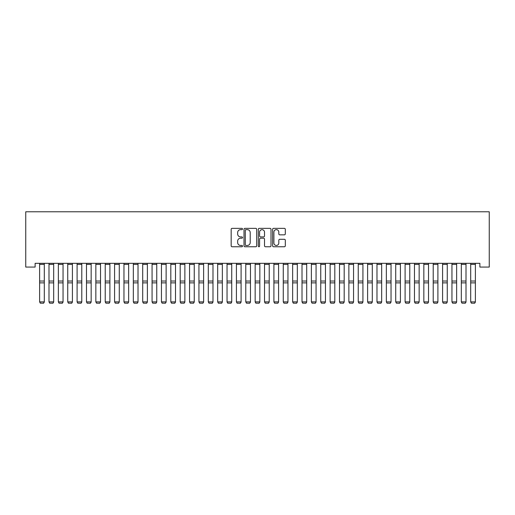 <?xml version="1.0" encoding="UTF-8"?>
<svg xmlns="http://www.w3.org/2000/svg" width="515" height="515" viewBox="0 0 515 515"><rect width="100%" height="100%" fill="white"/><g stroke="black" fill="none" stroke-linecap="round" stroke-linejoin="round"><path stroke-width="0.77" d="M242.507 229.001A0.644 0.644 0 0 0 241.863 228.357L232.091 228.357A0.921 0.921 0 0 0 231.171 229.278L231.171 245.835A0.921 0.921 0 0 0 232.091 246.756L241.863 246.756A0.644 0.644 0 0 0 242.507 246.106A0.644 0.644 0 0 0 241.863 245.462L240.595 245.462A2.942 2.942 0 0 1 237.653 242.52L237.653 241.142A2.942 2.942 0 0 1 240.595 238.2L241.863 238.2A0.644 0.644 0 0 0 242.507 237.557A0.644 0.644 0 0 0 241.863 236.913L240.595 236.913A2.942 2.942 0 0 1 237.653 233.965L237.653 232.587A2.942 2.942 0 0 1 240.595 229.645L241.863 229.645A0.644 0.644 0 0 0 242.507 229.001M284.383 234.84A0.921 0.921 0 0 0 285.304 233.919L285.304 229.278A0.921 0.921 0 0 0 284.383 228.357L273.529 228.357A0.921 0.921 0 0 0 272.609 229.278L272.609 245.835A0.921 0.921 0 0 0 273.529 246.756L284.383 246.756A0.921 0.921 0 0 0 285.304 245.835L285.304 240.222A0.921 0.921 0 0 0 284.383 239.301L279.735 239.301A0.921 0.921 0 0 0 278.815 240.222L278.815 243.003A2.459 2.459 0 0 1 276.355 245.462A2.459 2.459 0 0 1 273.896 243.003L273.896 232.104A2.459 2.459 0 0 1 276.355 229.645A2.459 2.459 0 0 1 278.815 232.104L278.815 233.919A0.921 0.921 0 0 0 279.735 234.84L284.383 234.84M479.877 263.326L35.123 263.326L35.123 267.073L25.75 267.073L25.75 211.781L489.25 211.781L489.25 267.073L479.877 267.073L479.877 263.326M256.695 229.278A0.921 0.921 0 0 0 255.775 228.357L244.921 228.357A0.921 0.921 0 0 0 244.001 229.278L244.001 245.835A0.921 0.921 0 0 0 244.921 246.756L255.775 246.756A0.921 0.921 0 0 0 256.695 245.835L256.695 229.278M259.225 228.357L270.079 228.357A0.921 0.921 0 0 1 270.999 229.278L270.999 245.835A0.921 0.921 0 0 1 270.079 246.756L265.431 246.756A0.921 0.921 0 0 1 264.517 245.835L264.517 239.121A0.921 0.921 0 0 0 263.596 238.2L260.513 238.2A0.921 0.921 0 0 0 259.592 239.121L259.592 246.106A0.644 0.644 0 0 1 258.948 246.756A0.644 0.644 0 0 1 258.305 246.106L258.305 229.278A0.921 0.921 0 0 1 259.225 228.357M245.932 229.645A0.644 0.644 0 0 0 245.288 230.289L245.288 244.818A0.644 0.644 0 0 0 245.932 245.462L247.264 245.462A2.942 2.942 0 0 0 250.213 242.52L250.213 232.587A2.942 2.942 0 0 0 247.264 229.645L245.932 229.645M264.517 232.149A2.459 2.459 0 0 0 262.051 229.69A2.459 2.459 0 0 0 259.592 232.149L259.592 235.992A0.921 0.921 0 0 0 260.513 236.913L263.596 236.913A0.921 0.921 0 0 0 264.517 235.992L264.517 232.149M44.303 263.326L44.303 302.048L43.601 303.219L40.325 303.155L43.601 303.219M40.325 303.219L39.616 301.887L44.303 301.887L43.601 303.155M39.616 263.326L39.616 301.887L40.325 303.155M53.676 263.326L53.676 302.048L52.974 303.219L49.691 303.155L52.974 303.219M49.691 303.219L48.989 301.887L53.676 301.887L52.974 303.155M48.989 263.326L48.989 301.887L49.691 303.155M63.049 263.326L63.049 302.048L62.347 303.219L59.064 303.155L62.347 303.219M59.064 303.219L58.362 301.887L63.049 301.887L62.347 303.155M58.362 263.326L58.362 301.887L59.064 303.155M72.415 263.326L72.415 302.048L71.714 303.219L68.437 303.155L71.714 303.219M68.437 303.219L67.735 301.887L72.415 301.887L71.714 303.155M67.735 263.326L67.735 301.887L68.437 303.155M81.788 263.326L81.788 302.048L81.087 303.219L77.81 303.155L81.087 303.219M77.81 303.219L77.102 301.887L81.788 301.887L81.087 303.155M77.102 263.326L77.102 301.887L77.81 303.155M91.161 263.326L91.161 302.048L90.46 303.219L87.177 303.155L90.46 303.219M87.177 303.219L86.475 301.887L91.161 301.887L90.46 303.155M86.475 263.326L86.475 301.887L87.177 303.155M100.534 263.326L100.534 302.048L99.826 303.219L96.55 303.155L99.826 303.219M96.55 303.219L95.848 301.887L100.534 301.887L99.826 303.155M95.848 263.326L95.848 301.887L96.55 303.155M109.901 263.326L109.901 302.048L109.199 303.219L105.923 303.155L109.199 303.219M105.923 303.219L105.221 301.887L109.901 301.887L109.199 303.155M105.221 263.326L105.221 301.887L105.923 303.155M119.274 263.326L119.274 302.048L118.572 303.219L115.289 303.155L118.572 303.219M115.289 303.219L114.588 301.887L119.274 301.887L118.572 303.155M114.588 263.326L114.588 301.887L115.289 303.155M128.647 263.326L128.647 302.048L127.945 303.219L124.662 303.155L127.945 303.219M124.662 303.219L123.961 301.887L128.647 301.887L127.945 303.155M123.961 263.326L123.961 301.887L124.662 303.155M138.02 263.326L138.02 302.048L137.312 303.219L134.035 303.155L137.312 303.219M134.035 303.219L133.334 301.887L138.02 301.887L137.312 303.155M133.334 263.326L133.334 301.887L134.035 303.155M147.387 263.326L147.387 302.048L146.685 303.219L143.408 303.155L146.685 303.219M143.408 303.219L142.7 301.887L147.387 301.887L146.685 303.155M142.7 263.326L142.7 301.887L143.408 303.155M156.76 263.326L156.76 302.048L156.058 303.219L152.775 303.155L156.058 303.219M152.775 303.219L152.073 301.887L156.76 301.887L156.058 303.155M152.073 263.326L152.073 301.887L152.775 303.155M166.133 263.326L166.133 302.048L165.431 303.219L162.148 303.155L165.431 303.219M162.148 303.219L161.446 301.887L166.133 301.887L165.431 303.155M161.446 263.326L161.446 301.887L162.148 303.155M175.499 263.326L175.499 302.048L174.797 303.219L171.521 303.155L174.797 303.219M171.521 303.219L170.819 301.887L175.499 301.887L174.797 303.155M170.819 263.326L170.819 301.887L171.521 303.155M184.872 263.326L184.872 302.048L184.17 303.219L180.887 303.155L184.17 303.219M180.887 303.219L180.186 301.887L184.872 301.887L184.17 303.155M180.186 263.326L180.186 301.887L180.887 303.155M194.245 263.326L194.245 302.048L193.543 303.219L190.26 303.155L193.543 303.219M190.26 303.219L189.559 301.887L194.245 301.887L193.543 303.155M189.559 263.326L189.559 301.887L190.26 303.155M203.618 263.326L203.618 302.048L202.91 303.219L199.633 303.155L202.91 303.219M199.633 303.219L198.932 301.887L203.618 301.887L202.91 303.155M198.932 263.326L198.932 301.887L199.633 303.155M212.985 263.326L212.985 302.048L212.283 303.219L209.006 303.155L212.283 303.219M209.006 303.219L208.298 301.887L212.985 301.887L212.283 303.155M208.298 263.326L208.298 301.887L209.006 303.155M222.358 263.326L222.358 302.048L221.656 303.219L218.373 303.155L221.656 303.219M218.373 303.219L217.671 301.887L222.358 301.887L221.656 303.155M217.671 263.326L217.671 301.887L218.373 303.155M231.731 263.326L231.731 302.048L231.029 303.219L227.746 303.155L231.029 303.219M227.746 303.219L227.044 301.887L231.731 301.887L231.029 303.155M227.044 263.326L227.044 301.887L227.746 303.155M241.097 263.326L241.097 302.048L240.396 303.219L237.119 303.155L240.396 303.219M237.119 303.219L236.417 301.887L241.097 301.887L240.396 303.155M236.417 263.326L236.417 301.887L237.119 303.155M250.47 263.326L250.47 302.048L249.769 303.219L246.492 303.155L249.769 303.219M246.492 303.219L245.784 301.887L250.47 301.887L249.769 303.155M245.784 263.326L245.784 301.887L246.492 303.155M259.843 263.326L259.843 302.048L259.142 303.219L255.858 303.155L259.142 303.219M255.858 303.219L255.157 301.887L259.843 301.887L259.142 303.155M255.157 263.326L255.157 301.887L255.858 303.155M269.216 263.326L269.216 302.048L268.508 303.219L265.231 303.155L268.508 303.219M265.231 303.219L264.53 301.887L269.216 301.887L268.508 303.155M264.53 263.326L264.53 301.887L265.231 303.155M278.583 263.326L278.583 302.048L277.881 303.219L274.604 303.155L277.881 303.219M274.604 303.219L273.903 301.887L278.583 301.887L277.881 303.155M273.903 263.326L273.903 301.887L274.604 303.155M287.956 263.326L287.956 302.048L287.254 303.219L283.971 303.155L287.254 303.219M283.971 303.219L283.269 301.887L287.956 301.887L287.254 303.155M283.269 263.326L283.269 301.887L283.971 303.155M297.329 263.326L297.329 302.048L296.627 303.219L293.344 303.155L296.627 303.219M293.344 303.219L292.642 301.887L297.329 301.887L296.627 303.155M292.642 263.326L292.642 301.887L293.344 303.155M306.702 263.326L306.702 302.048L305.994 303.219L302.717 303.155L305.994 303.219M302.717 303.219L302.015 301.887L306.702 301.887L305.994 303.155M302.015 263.326L302.015 301.887L302.717 303.155M316.068 263.326L316.068 302.048L315.367 303.219L312.09 303.155L315.367 303.219M312.09 303.219L311.382 301.887L316.068 301.887L315.367 303.155M311.382 263.326L311.382 301.887L312.09 303.155M325.441 263.326L325.441 302.048L324.74 303.219L321.457 303.155L324.74 303.219M321.457 303.219L320.755 301.887L325.441 301.887L324.74 303.155M320.755 263.326L320.755 301.887L321.457 303.155M334.814 263.326L334.814 302.048L334.113 303.219L330.83 303.155L334.113 303.219M330.83 303.219L330.128 301.887L334.814 301.887L334.113 303.155M330.128 263.326L330.128 301.887L330.83 303.155M344.181 263.326L344.181 302.048L343.479 303.219L340.203 303.155L343.479 303.219M340.203 303.219L339.501 301.887L344.181 301.887L343.479 303.155M339.501 263.326L339.501 301.887L340.203 303.155M353.554 263.326L353.554 302.048L352.852 303.219L349.569 303.155L352.852 303.219M349.569 303.219L348.867 301.887L353.554 301.887L352.852 303.155M348.867 263.326L348.867 301.887L349.569 303.155M362.927 263.326L362.927 302.048L362.225 303.219L358.942 303.155L362.225 303.219M358.942 303.219L358.24 301.887L362.927 301.887L362.225 303.155M358.24 263.326L358.24 301.887L358.942 303.155M372.3 263.326L372.3 302.048L371.592 303.219L368.315 303.155L371.592 303.219M368.315 303.219L367.613 301.887L372.3 301.887L371.592 303.155M367.613 263.326L367.613 301.887L368.315 303.155M381.667 263.326L381.667 302.048L380.965 303.219L377.688 303.155L380.965 303.219M377.688 303.219L376.98 301.887L381.667 301.887L380.965 303.155M376.98 263.326L376.98 301.887L377.688 303.155M391.04 263.326L391.04 302.048L390.338 303.219L387.055 303.155L390.338 303.219M387.055 303.219L386.353 301.887L391.04 301.887L390.338 303.155M386.353 263.326L386.353 301.887L387.055 303.155M400.413 263.326L400.413 302.048L399.711 303.219L396.428 303.155L399.711 303.219M396.428 303.219L395.726 301.887L400.413 301.887L399.711 303.155M395.726 263.326L395.726 301.887L396.428 303.155M409.779 263.326L409.779 302.048L409.077 303.219L405.801 303.155L409.077 303.219M405.801 303.219L405.099 301.887L409.779 301.887L409.077 303.155M405.099 263.326L405.099 301.887L405.801 303.155M419.152 263.326L419.152 302.048L418.45 303.219L415.174 303.155L418.45 303.219M415.174 303.219L414.466 301.887L419.152 301.887L418.45 303.155M414.466 263.326L414.466 301.887L415.174 303.155M428.525 263.326L428.525 302.048L427.823 303.219L424.54 303.155L427.823 303.219M424.54 303.219L423.839 301.887L428.525 301.887L427.823 303.155M423.839 263.326L423.839 301.887L424.54 303.155M437.898 263.326L437.898 302.048L437.19 303.219L433.913 303.155L437.19 303.219M433.913 303.219L433.212 301.887L437.898 301.887L437.19 303.155M433.212 263.326L433.212 301.887L433.913 303.155M447.265 263.326L447.265 302.048L446.563 303.219L443.286 303.155L446.563 303.219M443.286 303.219L442.585 301.887L447.265 301.887L446.563 303.155M442.585 263.326L442.585 301.887L443.286 303.155M456.638 263.326L456.638 302.048L455.936 303.219L452.653 303.155L455.936 303.219M452.653 303.219L451.951 301.887L456.638 301.887L455.936 303.155M451.951 263.326L451.951 301.887L452.653 303.155M466.011 263.326L466.011 302.048L465.309 303.219L462.026 303.155L465.309 303.219M462.026 303.219L461.324 301.887L466.011 301.887L465.309 303.155M461.324 263.326L461.324 301.887L462.026 303.155M475.384 263.326L475.384 302.048L474.676 303.219L471.399 303.155L474.676 303.219M471.399 303.219L470.697 301.887L475.384 301.887L474.676 303.155M470.697 263.326L470.697 301.887L471.399 303.155M44.303 263.345L39.616 263.345M44.303 281.042L39.616 281.042M44.303 282.877L39.616 282.877M44.303 264.401L39.616 264.401M53.676 263.345L48.989 263.345M53.676 281.042L48.989 281.042M53.676 282.877L48.989 282.877M53.676 264.401L48.989 264.401M63.049 263.345L58.362 263.345M63.049 281.042L58.362 281.042M63.049 282.877L58.362 282.877M63.049 264.401L58.362 264.401M72.415 263.345L67.735 263.345M72.415 281.042L67.735 281.042M72.415 282.877L67.735 282.877M72.415 264.401L67.735 264.401M81.788 263.345L77.102 263.345M81.788 281.042L77.102 281.042M81.788 282.877L77.102 282.877M81.788 264.401L77.102 264.401M91.161 263.345L86.475 263.345M91.161 281.042L86.475 281.042M91.161 282.877L86.475 282.877M91.161 264.401L86.475 264.401M100.534 263.345L95.848 263.345M100.534 281.042L95.848 281.042M100.534 282.877L95.848 282.877M100.534 264.401L95.848 264.401M109.901 263.345L105.221 263.345M109.901 281.042L105.221 281.042M109.901 282.877L105.221 282.877M109.901 264.401L105.221 264.401M119.274 263.345L114.588 263.345M119.274 281.042L114.588 281.042M119.274 282.877L114.588 282.877M119.274 264.401L114.588 264.401M128.647 263.345L123.961 263.345M128.647 281.042L123.961 281.042M128.647 282.877L123.961 282.877M128.647 264.401L123.961 264.401M138.02 263.345L133.334 263.345M138.02 281.042L133.334 281.042M138.02 282.877L133.334 282.877M138.02 264.401L133.334 264.401M147.387 263.345L142.7 263.345M147.387 281.042L142.7 281.042M147.387 282.877L142.7 282.877M147.387 264.401L142.7 264.401M156.76 263.345L152.073 263.345M156.76 281.042L152.073 281.042M156.76 282.877L152.073 282.877M156.76 264.401L152.073 264.401M166.133 263.345L161.446 263.345M166.133 281.042L161.446 281.042M166.133 282.877L161.446 282.877M166.133 264.401L161.446 264.401M175.499 263.345L170.819 263.345M175.499 281.042L170.819 281.042M175.499 282.877L170.819 282.877M175.499 264.401L170.819 264.401M184.872 263.345L180.186 263.345M184.872 281.042L180.186 281.042M184.872 282.877L180.186 282.877M184.872 264.401L180.186 264.401M194.245 263.345L189.559 263.345M194.245 281.042L189.559 281.042M194.245 282.877L189.559 282.877M194.245 264.401L189.559 264.401M203.618 263.345L198.932 263.345M203.618 281.042L198.932 281.042M203.618 282.877L198.932 282.877M203.618 264.401L198.932 264.401M212.985 263.345L208.298 263.345M212.985 281.042L208.298 281.042M212.985 282.877L208.298 282.877M212.985 264.401L208.298 264.401M222.358 263.345L217.671 263.345M222.358 281.042L217.671 281.042M222.358 282.877L217.671 282.877M222.358 264.401L217.671 264.401M231.731 263.345L227.044 263.345M231.731 281.042L227.044 281.042M231.731 282.877L227.044 282.877M231.731 264.401L227.044 264.401M241.097 263.345L236.417 263.345M241.097 281.042L236.417 281.042M241.097 282.877L236.417 282.877M241.097 264.401L236.417 264.401M250.47 263.345L245.784 263.345M250.47 281.042L245.784 281.042M250.47 282.877L245.784 282.877M250.47 264.401L245.784 264.401M259.843 263.345L255.157 263.345M259.843 281.042L255.157 281.042M259.843 282.877L255.157 282.877M259.843 264.401L255.157 264.401M269.216 263.345L264.53 263.345M269.216 281.042L264.53 281.042M269.216 282.877L264.53 282.877M269.216 264.401L264.53 264.401M278.583 263.345L273.903 263.345M278.583 281.042L273.903 281.042M278.583 282.877L273.903 282.877M278.583 264.401L273.903 264.401M287.956 263.345L283.269 263.345M287.956 281.042L283.269 281.042M287.956 282.877L283.269 282.877M287.956 264.401L283.269 264.401M297.329 263.345L292.642 263.345M297.329 281.042L292.642 281.042M297.329 282.877L292.642 282.877M297.329 264.401L292.642 264.401M306.702 263.345L302.015 263.345M306.702 281.042L302.015 281.042M306.702 282.877L302.015 282.877M306.702 264.401L302.015 264.401M316.068 263.345L311.382 263.345M316.068 281.042L311.382 281.042M316.068 282.877L311.382 282.877M316.068 264.401L311.382 264.401M325.441 263.345L320.755 263.345M325.441 281.042L320.755 281.042M325.441 282.877L320.755 282.877M325.441 264.401L320.755 264.401M334.814 263.345L330.128 263.345M334.814 281.042L330.128 281.042M334.814 282.877L330.128 282.877M334.814 264.401L330.128 264.401M344.181 263.345L339.501 263.345M344.181 281.042L339.501 281.042M344.181 282.877L339.501 282.877M344.181 264.401L339.501 264.401M353.554 263.345L348.867 263.345M353.554 281.042L348.867 281.042M353.554 282.877L348.867 282.877M353.554 264.401L348.867 264.401M362.927 263.345L358.24 263.345M362.927 281.042L358.24 281.042M362.927 282.877L358.24 282.877M362.927 264.401L358.24 264.401M372.3 263.345L367.613 263.345M372.3 281.042L367.613 281.042M372.3 282.877L367.613 282.877M372.3 264.401L367.613 264.401M381.667 263.345L376.98 263.345M381.667 281.042L376.98 281.042M381.667 282.877L376.98 282.877M381.667 264.401L376.98 264.401M391.04 263.345L386.353 263.345M391.04 281.042L386.353 281.042M391.04 282.877L386.353 282.877M391.04 264.401L386.353 264.401M400.413 263.345L395.726 263.345M400.413 281.042L395.726 281.042M400.413 282.877L395.726 282.877M400.413 264.401L395.726 264.401M409.779 263.345L405.099 263.345M409.779 281.042L405.099 281.042M409.779 282.877L405.099 282.877M409.779 264.401L405.099 264.401M419.152 263.345L414.466 263.345M419.152 281.042L414.466 281.042M419.152 282.877L414.466 282.877M419.152 264.401L414.466 264.401M428.525 263.345L423.839 263.345M428.525 281.042L423.839 281.042M428.525 282.877L423.839 282.877M428.525 264.401L423.839 264.401M437.898 263.345L433.212 263.345M437.898 281.042L433.212 281.042M437.898 282.877L433.212 282.877M437.898 264.401L433.212 264.401M447.265 263.345L442.585 263.345M447.265 281.042L442.585 281.042M447.265 282.877L442.585 282.877M447.265 264.401L442.585 264.401M456.638 263.345L451.951 263.345M456.638 281.042L451.951 281.042M456.638 282.877L451.951 282.877M456.638 264.401L451.951 264.401M466.011 263.345L461.324 263.345M466.011 281.042L461.324 281.042M466.011 282.877L461.324 282.877M466.011 264.401L461.324 264.401M475.384 263.345L470.697 263.345M475.384 281.042L470.697 281.042M475.384 282.877L470.697 282.877M475.384 264.401L470.697 264.401"/></g></svg>
